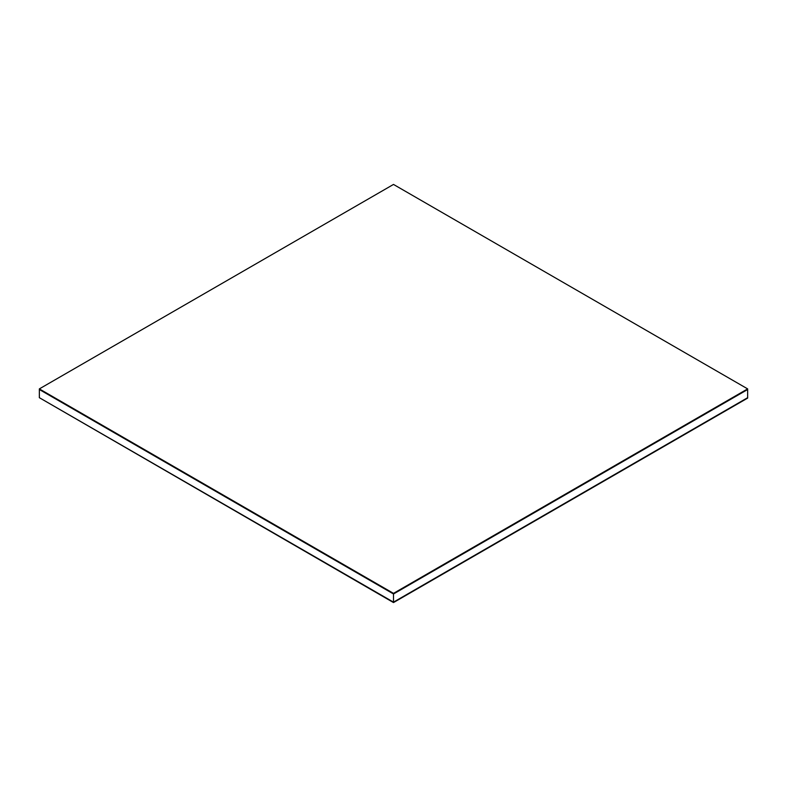 <?xml version="1.0" encoding="UTF-8"?>
<svg xmlns="http://www.w3.org/2000/svg" width="787" height="787" viewBox="0 0 787 787"><rect width="100%" height="100%" fill="white"/><g stroke="black" fill="none" stroke-linecap="round" stroke-linejoin="round"><path stroke-width="1.18" d="M39.35 388.896L393.5 593.368L747.65 388.896L393.5 184.433L39.35 388.896L39.35 389.516L393.5 593.978L747.65 389.516L747.65 398.104L393.5 602.567L39.35 397.691L393.5 602.153L747.65 397.691L393.5 602.567M393.5 593.368L393.5 593.978L39.35 389.516L39.35 397.691L393.5 602.153L393.5 593.978L747.65 389.516L747.65 388.896"/></g></svg>
